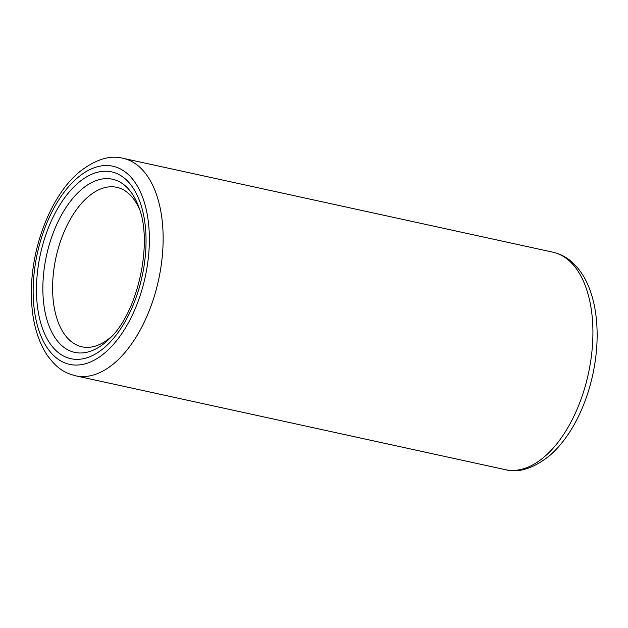 <?xml version="1.0" encoding="UTF-8"?>
<svg xmlns="http://www.w3.org/2000/svg" width="628" height="628" viewBox="0 0 628 628"><rect width="100%" height="100%" fill="white"/><g stroke="black" fill="none" stroke-linecap="round" stroke-linejoin="round"><path stroke-width="0.94" d="M112.043 336.035A81.624 44.431 102.3 0 1 110.944 337.016A81.624 44.431 102.3 0 1 81.946 346.813A81.624 44.431 102.3 0 1 52.697 282.828A81.624 44.431 102.3 0 1 87.787 197.114A81.624 44.431 102.3 0 1 116.784 187.317A81.624 44.431 102.3 0 1 139.644 209.658M81.059 189.868A88.627 48.238 102.3 0 1 138.6 206.604C153.389 242.031 138.034 312.344 109.822 338.374A88.627 48.238 102.3 0 1 106.203 341.758A88.627 48.238 102.3 0 1 44.439 308.646A88.627 48.238 102.3 0 1 81.059 189.868M104.821 347.237A95.621 52.045 102.3 0 1 38.175 311.504A95.621 52.045 102.3 0 1 77.691 183.352A95.621 52.045 102.3 0 1 144.338 219.086A95.621 52.045 102.3 0 1 104.821 347.237M105.645 352.206A101.414 55.201 102.3 0 1 34.956 314.306A101.414 55.201 102.3 0 1 76.867 178.383A101.414 55.201 102.3 0 1 147.556 216.283A101.414 55.201 102.3 0 1 105.645 352.206M75.619 375.811C65.469 372.985 58.074 369.931 47.281 355.362C36.212 338.374 30.921 316.441 31.4 289.547C32.028 244.983 51.41 195.748 78.484 172.692C94.804 159.598 109.68 154.81 123.119 158.319A111.313 60.586 102.3 0 1 163.005 245.572A111.313 60.586 102.3 0 1 115.159 362.458A111.313 60.586 102.3 0 1 75.619 375.811L505.391 469.681C518.877 473.174 533.753 468.386 550.026 455.308C562.664 444.106 573.16 428.924 581.528 409.754C586.262 398.835 589.967 387.335 592.644 375.261C596.678 356.83 597.997 338.947 596.6 321.615C595.658 310.295 593.515 299.949 590.179 290.583C587.054 281.791 582.894 274.255 577.713 267.968L571.48 261.617C565.938 256.868 559.744 253.728 552.899 252.189A111.313 60.586 102.3 0 1 592.785 339.434A111.313 60.586 102.3 0 1 544.939 456.32A111.313 60.586 102.3 0 1 505.391 469.681M123.119 158.319L552.899 252.189"/></g></svg>
